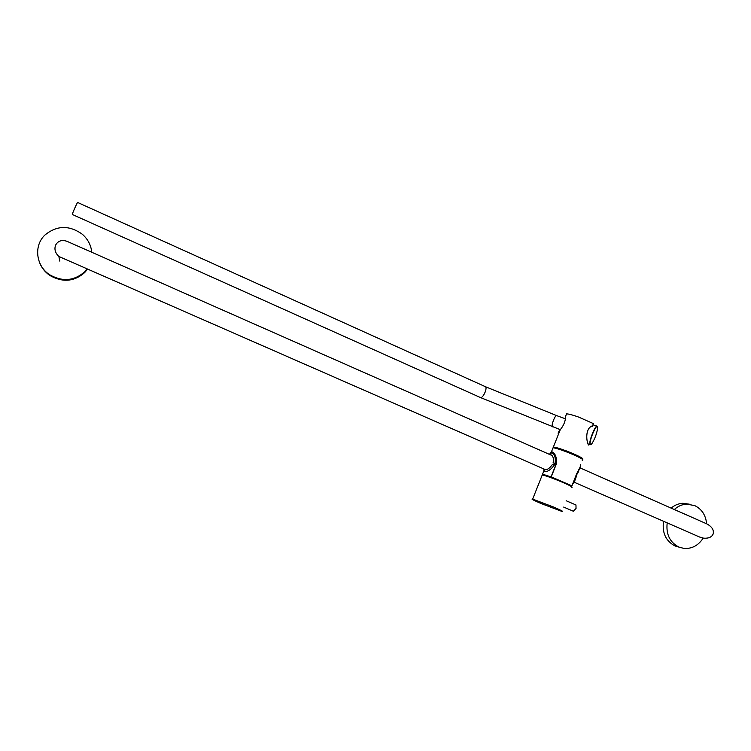 <?xml version="1.0" encoding="UTF-8"?>
<svg xmlns="http://www.w3.org/2000/svg" width="751" height="751" viewBox="0 0 751 751"><rect width="100%" height="100%" fill="white"/><g stroke="black" fill="none" stroke-linecap="round" stroke-linejoin="round"><path stroke-width="1.13" d="M563.672 507.085L573.313 511.224L576.045 508.483L575.961 504.972M575.228 479.485L576.993 474.003C575.642 479.204 574.271 482.461 572.872 483.775M544.86 469.628L544.813 469.61C547.047 470.117 549.601 468.38 552.492 464.4L554.135 464.953L554.482 464.156L554.773 463.339L553.13 462.785L554.726 463.489M577.087 474.097L577.341 473.44M577.622 473.562L579.228 469.3M550.549 454.871L551.3 454.965C553.177 456.129 553.787 458.739 553.13 462.785M552.126 452.966L551.225 452.9L549.76 454.515M543.94 471.59L543.987 469.018M543.865 468.962L543.837 471.553C547.235 472.257 550.934 469.835 554.933 464.306L554.482 464.156M582.382 459.283C583.846 458.664 579.152 456.139 568.31 451.689C561.288 448.967 556.444 447.436 553.787 447.098L553.224 447.746M553.027 447.887L552.802 448.441M571.455 487.371C573.539 487.54 570.863 485.972 563.428 482.668C553.684 478.528 546.625 475.956 542.25 474.961L541.997 475.599M553.759 507.094L532.656 499.096C530.657 498.758 533.417 500.213 540.936 503.47L561.955 511.431C563.963 511.778 561.232 510.333 553.759 507.094M552.332 477.326L542.569 474.163L542.485 474.914M543.255 475.148L543.489 474.548L552.323 477.336M554.98 464.184L554.933 464.306C555.937 458.542 554.98 454.749 552.088 452.947L551.056 452.844L549.619 454.458M580.288 466.934L576.975 474.041M571.304 486.488L571.952 485.897L570.732 485.353M549.854 453.839L551.422 451.914L552.501 452.036C555.815 454.083 556.998 458.307 556.059 464.709L551.234 476.857L571.905 485.859L576.684 473.768L580.542 466.333M576.73 473.806L571.952 485.897M549.648 454.411L551.375 452.027L552.445 452.158C555.702 454.167 556.857 458.335 555.909 464.653L551.084 476.801M593.243 424.043L592.473 426.521M582.588 459.443C584.269 458.683 578.523 455.707 565.353 450.506L553.403 446.929L553.065 447.803M589.075 444.32L588.859 445.099C587.235 445.334 583.687 428.718 592.567 425.761L593.412 423.611L578.617 417.068C572.788 415.003 568.77 413.932 566.554 413.876L565.587 416.317C565.559 420.973 563.785 425.432 560.255 429.722L553.403 446.929M558.575 433.947C557.693 433.524 558.256 432.116 560.255 429.722M552.745 448.591L553.083 447.737C557.542 448.478 564.63 450.938 574.337 455.097C581.725 458.476 584.334 460.185 582.175 460.232M576.684 473.768C579.659 468.708 580.936 465.611 580.495 464.475M590.765 444.648L589.835 444.094C589.056 440.762 595.139 425.488 596.989 426.127L597.42 426.606M597.618 427.197C597.205 422.081 589.3 439.842 590.173 443.963C590.37 445.014 590.981 444.864 592.004 443.503C595.027 438.5 596.904 433.308 597.646 427.91L597.618 427.197M485.493 386.737L77.672 202.488C77.344 202.019 72.152 213.753 72.359 214.495L480.584 397.608L560.284 429.675M574.233 482.236L699.51 537.003L703.612 538.167C708.578 538.514 711.751 537.153 713.112 534.074C714.126 530.075 712.004 526.667 706.757 523.851L706.597 523.785M67.102 241.362L66.952 241.296C61.789 239.597 58.015 240.855 55.64 245.061C54.11 249.116 55.189 252.927 58.869 256.485L545.611 469.722M663.546 521.278C661.969 532.825 665.808 541.049 675.055 545.958L679.092 547.15M667.188 522.874C665.902 534.233 669.798 542.297 678.876 547.066L683.879 548.408C691.924 548.953 698.364 545.517 703.189 538.101M706.625 523.794C705.771 515.186 701.828 509.131 694.788 505.63L686.724 504.109C682.105 504.381 677.965 506.183 674.314 509.525M689.305 504.174L682.856 503.283C678.538 503.527 674.623 505.132 671.112 508.108M39.465 262.315C41.53 267.76 45.032 272.172 49.97 275.523C62.624 282.667 74.189 281.681 84.685 272.566L87.332 269.384M91.763 252.252C91.04 245.173 87.914 239.194 82.375 234.303C69.374 225 56.869 225.262 44.853 235.091C33.476 245.802 35.992 266.136 49.726 274.782C62.474 281.982 74.133 280.987 84.694 271.806L86.928 269.205M556.632 415.603L485.531 386.756C486.338 387.432 486.179 389.271 485.062 392.266C483.578 395.608 482.161 397.401 480.818 397.664L480.584 397.608M565.409 418.795L556.538 415.575C555.759 415.669 554.764 417.171 553.543 420.072C552.135 423.921 551.788 426.164 552.501 426.821M575.979 504.982L566.17 500.748M551.225 452.9L550.427 454.815M543.799 471.506L544.578 469.45M553.787 447.098L553.515 447.784M542.25 474.961L532.656 499.096M543.489 474.548L543.245 475.176M551.375 452.027L551.056 452.844M543.658 471.44L542.569 474.163M552.445 452.158L553.187 452.487M566.554 413.876L565.587 416.317M551.422 451.914L553.083 447.737M593.121 424.869L596.989 426.127M588.155 443.944L590.164 444.77M58.869 256.485L59.817 261.132M706.757 523.851L579.941 467.845M552.004 455.51L66.952 241.296M682.856 503.283L686.724 504.109M49.97 275.523L49.726 274.782"/></g></svg>
